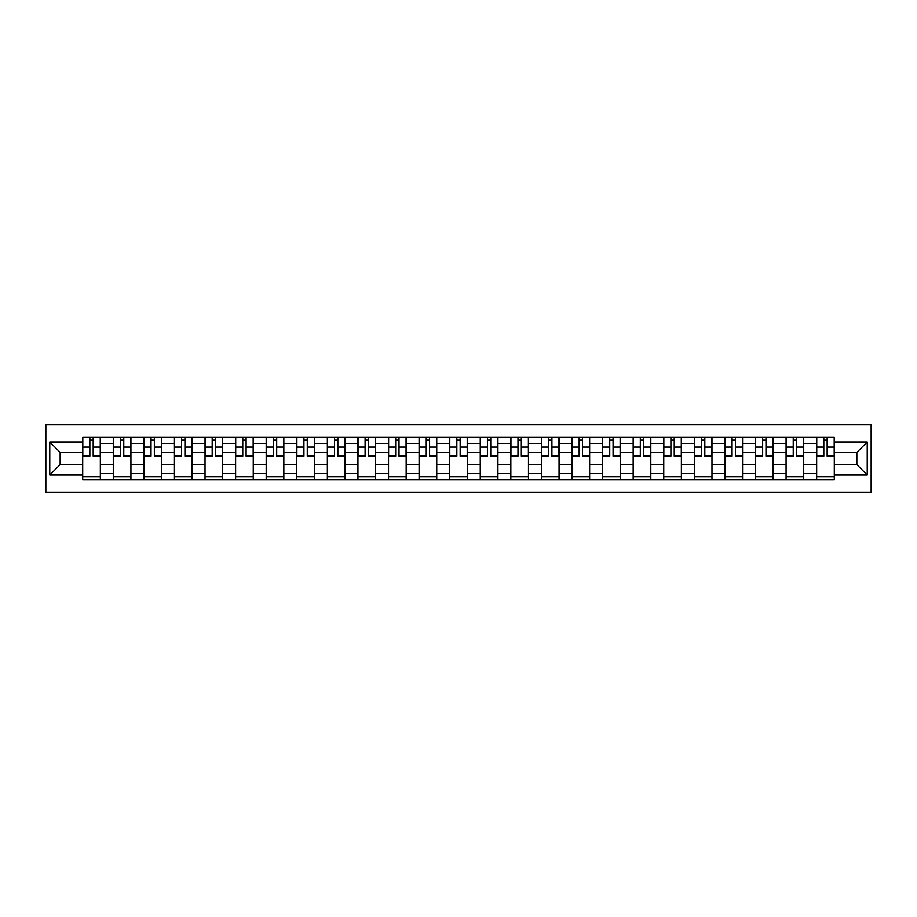 <?xml version="1.0" encoding="UTF-8"?>
<svg xmlns="http://www.w3.org/2000/svg" width="917" height="917" viewBox="0 0 917 917"><rect width="100%" height="100%" fill="white"/><g stroke="black" fill="none" stroke-linecap="round" stroke-linejoin="round"><path stroke-width="1.38" d="M45.85 492.12L871.15 492.12L871.15 424.88L45.85 424.88L45.85 492.12M113.284 479.568L113.284 443.404L100.343 443.404L100.343 479.568M100.343 443.404L100.343 437.432M113.284 443.404L113.284 437.432M130.925 437.432L130.925 479.568M143.866 479.568L143.866 437.432M161.507 437.432L161.507 479.568M174.448 479.568L174.448 437.432M192.089 437.432L192.089 479.568M205.03 479.568L205.03 437.432M222.671 437.432L222.671 479.568M235.612 479.568L235.612 437.432M253.252 437.432L253.252 479.568M266.194 479.568L266.194 437.432M283.834 437.432L283.834 479.568M296.776 479.568L296.776 437.432M314.416 437.432L314.416 479.568M327.358 479.568L327.358 437.432M344.998 437.432L344.998 479.568M357.939 479.568L357.939 437.432M375.58 437.432L375.58 479.568M388.521 479.568L388.521 437.432M406.162 437.432L406.162 479.568M419.092 479.568L419.092 437.432M436.744 437.432L436.744 479.568M449.674 479.568L449.674 437.432M467.326 437.432L467.326 479.568M480.256 479.568L480.256 437.432M497.908 437.432L497.908 479.568M510.838 479.568L510.838 437.432M528.479 437.432L528.479 479.568M541.42 479.568L541.42 437.432M559.061 437.432L559.061 479.568M572.002 479.568L572.002 437.432M589.642 437.432L589.642 479.568M602.584 479.568L602.584 437.432M620.224 437.432L620.224 479.568M633.166 479.568L633.166 437.432M650.806 437.432L650.806 479.568M663.748 479.568L663.748 437.432M681.388 437.432L681.388 479.568M694.329 479.568L694.329 437.432M711.97 437.432L711.97 479.568M724.911 479.568L724.911 437.432M742.552 437.432L742.552 479.568M755.493 479.568L755.493 437.432M773.134 437.432L773.134 479.568M786.075 479.568L786.075 437.432M803.716 437.432L803.716 479.568M816.657 479.568L816.657 437.432M816.657 464.575L803.716 464.575M786.075 464.575L773.134 464.575M755.493 464.575L742.552 464.575M724.911 464.575L711.97 464.575M694.329 464.575L681.388 464.575M663.748 464.575L650.806 464.575M633.166 464.575L620.224 464.575M602.584 464.575L589.642 464.575M572.002 464.575L559.061 464.575M541.42 464.575L528.479 464.575M510.838 464.575L497.908 464.575M480.256 464.575L467.326 464.575M449.674 464.575L436.744 464.575M419.092 464.575L406.162 464.575M388.521 464.575L375.58 464.575M357.939 464.575L344.998 464.575M327.358 464.575L314.416 464.575M296.776 464.575L283.834 464.575M266.194 464.575L253.252 464.575M235.612 464.575L222.671 464.575M205.03 464.575L192.089 464.575M174.448 464.575L161.507 464.575M143.866 464.575L130.925 464.575M113.284 464.575L100.343 464.575M816.657 452.425L803.716 452.425M786.075 452.425L773.134 452.425M755.493 452.425L742.552 452.425M724.911 452.425L711.97 452.425M694.329 452.425L681.388 452.425M663.748 452.425L650.806 452.425M633.166 452.425L620.224 452.425M602.584 452.425L589.642 452.425M572.002 452.425L559.061 452.425M541.42 452.425L528.479 452.425M510.838 452.425L497.908 452.425M480.256 452.425L467.326 452.425M449.674 452.425L436.744 452.425M419.092 452.425L406.162 452.425M388.521 452.425L375.58 452.425M357.939 452.425L344.998 452.425M327.358 452.425L314.416 452.425M296.776 452.425L283.834 452.425M266.194 452.425L253.252 452.425M235.612 452.425L222.671 452.425M205.03 452.425L192.089 452.425M174.448 452.425L161.507 452.425M143.866 452.425L130.925 452.425M113.284 452.425L100.343 452.425M60.155 464.575L82.702 464.575L82.702 452.425L60.155 452.425L60.155 464.575L49.77 474.972L49.77 442.028L82.702 442.028L82.702 452.425M834.298 452.425L834.298 464.575L856.845 464.575L856.845 452.425L834.298 452.425L834.298 437.432L82.702 437.432L82.702 442.028M834.298 442.028L867.23 442.028L867.23 474.972L834.298 474.972L834.298 464.575M82.702 464.575L82.702 479.568L834.298 479.568L834.298 474.972M82.702 474.972L49.77 474.972M100.343 476.634L82.702 476.634M89.855 440.366L93.19 440.366M130.925 476.634L113.284 476.634M120.436 440.366L123.772 440.366M161.507 476.634L143.866 476.634M151.018 440.366L154.354 440.366M192.089 476.634L174.448 476.634M181.6 440.366L184.936 440.366M222.671 476.634L205.03 476.634M212.182 440.366L215.518 440.366M253.252 476.634L235.612 476.634M242.764 440.366L246.1 440.366M283.834 476.634L266.194 476.634M273.346 440.366L276.682 440.366M314.416 476.634L296.776 476.634M303.928 440.366L307.264 440.366M344.998 476.634L327.358 476.634M334.51 440.366L337.846 440.366M375.58 476.634L357.939 476.634M365.092 440.366L368.428 440.366M406.162 476.634L388.521 476.634M395.674 440.366L399.01 440.366M436.744 476.634L419.092 476.634M426.256 440.366L429.58 440.366M467.326 476.634L449.674 476.634M456.838 440.366L460.162 440.366M497.908 476.634L480.256 476.634M487.42 440.366L490.744 440.366M528.479 476.634L510.838 476.634M517.99 440.366L521.326 440.366M559.061 476.634L541.42 476.634M548.572 440.366L551.908 440.366M589.642 476.634L572.002 476.634M579.154 440.366L582.49 440.366M620.224 476.634L602.584 476.634M609.736 440.366L613.072 440.366M650.806 476.634L633.166 476.634M640.318 440.366L643.654 440.366M681.388 476.634L663.748 476.634M670.9 440.366L674.236 440.366M711.97 476.634L694.329 476.634M701.482 440.366L704.818 440.366M742.552 476.634L724.911 476.634M732.064 440.366L735.4 440.366M773.134 476.634L755.493 476.634M762.646 440.366L765.982 440.366M803.716 476.634L786.075 476.634M793.228 440.366L796.564 440.366M834.298 476.634L816.657 476.634M823.81 440.366L827.145 440.366M49.77 442.028L60.155 452.425M856.845 464.575L867.23 474.972M856.845 452.425L867.23 442.028M93.19 455.566L100.251 455.566L100.251 456.242L93.19 456.242L93.19 437.627L100.251 437.627L96.331 437.627M100.251 455.566L100.251 437.627M89.855 440.171L93.19 440.171M96.033 437.627L82.805 437.627L82.805 456.242L89.855 456.242L89.855 437.627L87.012 437.627M123.772 455.566L130.833 455.566L130.833 456.242L123.772 456.242L123.772 437.627L130.833 437.627L126.913 437.627M130.833 455.566L130.833 437.627M120.436 440.171L123.772 440.171M126.615 437.627L113.387 437.627L113.387 456.242L120.436 456.242L120.436 437.627L117.594 437.627M154.354 455.566L161.415 455.566L161.415 456.242L154.354 456.242L154.354 437.627L161.415 437.627L157.495 437.627M161.415 455.566L161.415 437.627M151.018 440.171L154.354 440.171M157.197 437.627L143.969 437.627L143.969 456.242L151.018 456.242L151.018 437.627L148.176 437.627M184.936 455.566L191.997 455.566L191.997 456.242L184.936 456.242L184.936 437.627L191.997 437.627L188.077 437.627M191.997 455.566L191.997 437.627M181.6 440.171L184.936 440.171M187.779 437.627L174.551 437.627L174.551 456.242L181.6 456.242L181.6 437.627L178.758 437.627M215.518 455.566L222.579 455.566L222.579 456.242L215.518 456.242L215.518 437.627L222.579 437.627L218.659 437.627M222.579 455.566L222.579 437.627M212.182 440.171L215.518 440.171M218.361 437.627L205.121 437.627L205.121 456.242L212.182 456.242L212.182 437.627L209.34 437.627M246.1 455.566L253.161 455.566L253.161 456.242L246.1 456.242L246.1 437.627L253.161 437.627L249.229 437.627M253.161 455.566L253.161 437.627M242.764 440.171L246.1 440.171M248.943 437.627L235.703 437.627L235.703 456.242L242.764 456.242L242.764 437.627L239.922 437.627M276.682 455.566L283.731 455.566L283.731 456.242L276.682 456.242L276.682 437.627L283.731 437.627L279.811 437.627M283.731 455.566L283.731 437.627M273.346 440.171L276.682 440.171M279.525 437.627L266.285 437.627L266.285 456.242L273.346 456.242L273.346 437.627L270.504 437.627M307.264 455.566L314.313 455.566L314.313 456.242L307.264 456.242L307.264 437.627L314.313 437.627L310.393 437.627M314.313 455.566L314.313 437.627M303.928 440.171L307.264 440.171M310.106 437.627L296.867 437.627L296.867 456.242L303.928 456.242L303.928 437.627L301.085 437.627M337.846 455.566L344.895 455.566L344.895 456.242L337.846 456.242L337.846 437.627L344.895 437.627L340.975 437.627M344.895 455.566L344.895 437.627M334.51 440.171L337.846 440.171M340.688 437.627L327.449 437.627L327.449 456.242L334.51 456.242L334.51 437.627L331.667 437.627M368.428 455.566L375.477 455.566L375.477 456.242L368.428 456.242L368.428 437.627L375.477 437.627L371.557 437.627M375.477 455.566L375.477 437.627M365.092 440.171L368.428 440.171M371.27 437.627L358.031 437.627L358.031 456.242L365.092 456.242L365.092 437.627L362.249 437.627M399.01 455.566L406.059 455.566L406.059 456.242L399.01 456.242L399.01 437.627L406.059 437.627L402.139 437.627M406.059 455.566L406.059 437.627M395.674 440.171L399.01 440.171M401.841 437.627L388.613 437.627L388.613 456.242L395.674 456.242L395.674 437.627L392.831 437.627M429.58 455.566L436.641 455.566L436.641 456.242L429.58 456.242L429.58 437.627L436.641 437.627L432.721 437.627M436.641 455.566L436.641 437.627M426.256 440.171L429.58 440.171M432.423 437.627L419.195 437.627L419.195 456.242L426.256 456.242L426.256 437.627L423.413 437.627M460.162 455.566L467.223 455.566L467.223 456.242L460.162 456.242L460.162 437.627L467.223 437.627L463.303 437.627M467.223 455.566L467.223 437.627M456.838 440.171L460.162 440.171M463.005 437.627L449.777 437.627L449.777 456.242L456.838 456.242L456.838 437.627L453.995 437.627M490.744 455.566L497.805 455.566L497.805 456.242L490.744 456.242L490.744 437.627L497.805 437.627L493.885 437.627M497.805 455.566L497.805 437.627M487.42 440.171L490.744 440.171M493.587 437.627L480.359 437.627L480.359 456.242L487.42 456.242L487.42 437.627L484.577 437.627M521.326 455.566L528.387 455.566L528.387 456.242L521.326 456.242L521.326 437.627L528.387 437.627L524.467 437.627M528.387 455.566L528.387 437.627M517.99 440.171L521.326 440.171M524.169 437.627L510.941 437.627L510.941 456.242L517.99 456.242L517.99 437.627L515.159 437.627M551.908 455.566L558.969 455.566L558.969 456.242L551.908 456.242L551.908 437.627L558.969 437.627L555.049 437.627M558.969 455.566L558.969 437.627M548.572 440.171L551.908 440.171M554.751 437.627L541.523 437.627L541.523 456.242L548.572 456.242L548.572 437.627L545.73 437.627M582.49 455.566L589.551 455.566L589.551 456.242L582.49 456.242L582.49 437.627L589.551 437.627L585.631 437.627M589.551 455.566L589.551 437.627M579.154 440.171L582.49 440.171M585.333 437.627L572.105 437.627L572.105 456.242L579.154 456.242L579.154 437.627L576.312 437.627M613.072 455.566L620.133 455.566L620.133 456.242L613.072 456.242L613.072 437.627L620.133 437.627L616.213 437.627M620.133 455.566L620.133 437.627M609.736 440.171L613.072 440.171M615.915 437.627L602.687 437.627L602.687 456.242L609.736 456.242L609.736 437.627L606.894 437.627M643.654 455.566L650.715 455.566L650.715 456.242L643.654 456.242L643.654 437.627L650.715 437.627L646.794 437.627M650.715 455.566L650.715 437.627M640.318 440.171L643.654 440.171M646.496 437.627L633.269 437.627L633.269 456.242L640.318 456.242L640.318 437.627L637.475 437.627M674.236 455.566L681.297 455.566L681.297 456.242L674.236 456.242L674.236 437.627L681.297 437.627L677.376 437.627M681.297 455.566L681.297 437.627M670.9 440.171L674.236 440.171M677.078 437.627L663.839 437.627L663.839 456.242L670.9 456.242L670.9 437.627L668.057 437.627M704.818 455.566L711.879 455.566L711.879 456.242L704.818 456.242L704.818 437.627L711.879 437.627L707.947 437.627M711.879 455.566L711.879 437.627M701.482 440.171L704.818 440.171M707.66 437.627L694.421 437.627L694.421 456.242L701.482 456.242L701.482 437.627L698.639 437.627M735.4 455.566L742.449 455.566L742.449 456.242L735.4 456.242L735.4 437.627L742.449 437.627L738.529 437.627M742.449 455.566L742.449 437.627M732.064 440.171L735.4 440.171M738.242 437.627L725.003 437.627L725.003 456.242L732.064 456.242L732.064 437.627L729.221 437.627M765.982 455.566L773.031 455.566L773.031 456.242L765.982 456.242L765.982 437.627L773.031 437.627L769.111 437.627M773.031 455.566L773.031 437.627M762.646 440.171L765.982 440.171M768.824 437.627L755.585 437.627L755.585 456.242L762.646 456.242L762.646 437.627L759.803 437.627M796.564 455.566L803.613 455.566L803.613 456.242L796.564 456.242L796.564 437.627L803.613 437.627L799.693 437.627M803.613 455.566L803.613 437.627M793.228 440.171L796.564 440.171M799.406 437.627L786.167 437.627L786.167 456.242L793.228 456.242L793.228 437.627L790.385 437.627M827.145 455.566L834.195 455.566L834.195 456.242L827.145 456.242L827.145 437.627L834.195 437.627L830.275 437.627M834.195 455.566L834.195 437.627M823.81 440.171L827.145 440.171M829.988 437.627L816.749 437.627L816.749 456.242L823.81 456.242L823.81 437.627L820.967 437.627M786.075 443.404L773.134 443.404M755.493 443.404L742.552 443.404M724.911 443.404L711.97 443.404M694.329 443.404L681.388 443.404M663.748 443.404L650.806 443.404M633.166 443.404L620.224 443.404M602.584 443.404L589.642 443.404M572.002 443.404L559.061 443.404M541.42 443.404L528.479 443.404M510.838 443.404L497.908 443.404M480.256 443.404L467.326 443.404M449.674 443.404L436.744 443.404M419.092 443.404L406.162 443.404M388.521 443.404L375.58 443.404M357.939 443.404L344.998 443.404M327.358 443.404L314.416 443.404M296.776 443.404L283.834 443.404M266.194 443.404L253.252 443.404M235.612 443.404L222.671 443.404M205.03 443.404L192.089 443.404M174.448 443.404L161.507 443.404M143.866 443.404L130.925 443.404M816.657 443.404L803.716 443.404M786.075 473.596L773.134 473.596M755.493 473.596L742.552 473.596M724.911 473.596L711.97 473.596M694.329 473.596L681.388 473.596M663.748 473.596L650.806 473.596M633.166 473.596L620.224 473.596M602.584 473.596L589.642 473.596M572.002 473.596L559.061 473.596M541.42 473.596L528.479 473.596M510.838 473.596L497.908 473.596M480.256 473.596L467.326 473.596M449.674 473.596L436.744 473.596M419.092 473.596L406.162 473.596M388.521 473.596L375.58 473.596M357.939 473.596L344.998 473.596M327.358 473.596L314.416 473.596M296.776 473.596L283.834 473.596M266.194 473.596L253.252 473.596M235.612 473.596L222.671 473.596M205.03 473.596L192.089 473.596M174.448 473.596L161.507 473.596M143.866 473.596L130.925 473.596M113.284 473.596L100.343 473.596M816.657 473.596L803.716 473.596M93.19 447.141L100.251 447.141M82.805 455.566L89.855 455.566M82.805 447.141L89.855 447.141M123.772 447.141L130.833 447.141M113.387 455.566L120.436 455.566M113.387 447.141L120.436 447.141M154.354 447.141L161.415 447.141M143.969 455.566L151.018 455.566M143.969 447.141L151.018 447.141M184.936 447.141L191.997 447.141M174.551 455.566L181.6 455.566M174.551 447.141L181.6 447.141M215.518 447.141L222.579 447.141M205.121 455.566L212.182 455.566M205.121 447.141L212.182 447.141M246.1 447.141L253.161 447.141M235.703 455.566L242.764 455.566M235.703 447.141L242.764 447.141M276.682 447.141L283.731 447.141M266.285 455.566L273.346 455.566M266.285 447.141L273.346 447.141M307.264 447.141L314.313 447.141M296.867 455.566L303.928 455.566M296.867 447.141L303.928 447.141M337.846 447.141L344.895 447.141M327.449 455.566L334.51 455.566M327.449 447.141L334.51 447.141M368.428 447.141L375.477 447.141M358.031 455.566L365.092 455.566M358.031 447.141L365.092 447.141M399.01 447.141L406.059 447.141M388.613 455.566L395.674 455.566M388.613 447.141L395.674 447.141M429.58 447.141L436.641 447.141M419.195 455.566L426.256 455.566M419.195 447.141L426.256 447.141M460.162 447.141L467.223 447.141M449.777 455.566L456.838 455.566M449.777 447.141L456.838 447.141M490.744 447.141L497.805 447.141M480.359 455.566L487.42 455.566M480.359 447.141L487.42 447.141M521.326 447.141L528.387 447.141M510.941 455.566L517.99 455.566M510.941 447.141L517.99 447.141M551.908 447.141L558.969 447.141M541.523 455.566L548.572 455.566M541.523 447.141L548.572 447.141M582.49 447.141L589.551 447.141M572.105 455.566L579.154 455.566M572.105 447.141L579.154 447.141M613.072 447.141L620.133 447.141M602.687 455.566L609.736 455.566M602.687 447.141L609.736 447.141M643.654 447.141L650.715 447.141M633.269 455.566L640.318 455.566M633.269 447.141L640.318 447.141M674.236 447.141L681.297 447.141M663.839 455.566L670.9 455.566M663.839 447.141L670.9 447.141M704.818 447.141L711.879 447.141M694.421 455.566L701.482 455.566M694.421 447.141L701.482 447.141M735.4 447.141L742.449 447.141M725.003 455.566L732.064 455.566M725.003 447.141L732.064 447.141M765.982 447.141L773.031 447.141M755.585 455.566L762.646 455.566M755.585 447.141L762.646 447.141M796.564 447.141L803.613 447.141M786.167 455.566L793.228 455.566M786.167 447.141L793.228 447.141M827.145 447.141L834.195 447.141M816.749 455.566L823.81 455.566M816.749 447.141L823.81 447.141"/></g></svg>
